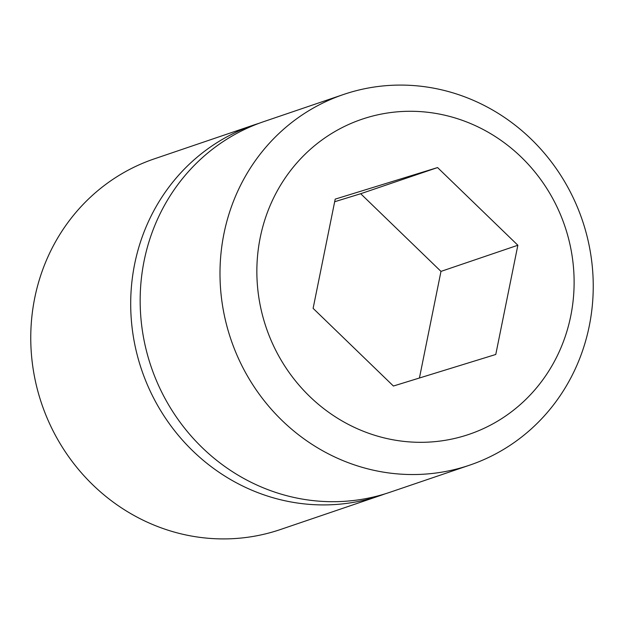 <?xml version="1.0" encoding="UTF-8"?>
<svg xmlns="http://www.w3.org/2000/svg" width="624" height="624" viewBox="0 0 624 624"><rect width="100%" height="100%" fill="white"/><g stroke="black" fill="none" stroke-linecap="round" stroke-linejoin="round"><path stroke-width="0.94" d="M517.858 245.248L437.564 167.567L335.197 199.126L313.115 308.357L393.409 386.03L495.776 354.471L517.858 245.248L440.981 271.393L360.688 193.721L334.667 201.739M419.429 378.011L440.981 271.393M437.564 167.567L360.688 193.721M566.202 230.342A166.405 157.708 71.2 0 0 366.007 117.928A166.405 157.708 71.2 0 0 264.771 323.255A166.405 157.708 71.2 0 0 464.966 435.669A166.405 157.708 71.2 0 0 566.202 230.342M583.931 225.163A195.764 185.539 71.2 0 0 343.574 94.474A195.764 185.539 71.2 0 0 229.304 334.472A195.764 185.539 71.2 0 0 469.661 465.153A195.764 185.539 71.2 0 0 583.931 225.163M469.661 465.153L389.828 492.313A195.764 185.539 -108.8 0 1 149.471 361.624A195.764 185.539 -108.8 0 1 263.741 121.633L343.574 94.474M385.07 493.849A195.764 185.539 -108.8 0 1 380.367 495.526A195.764 185.539 -108.8 0 1 140.01 364.845A195.764 185.539 -108.8 0 1 254.28 124.847A195.764 185.539 -108.8 0 1 259.03 123.31M380.367 495.526L280.426 529.526A195.764 185.539 -108.8 0 1 40.069 398.837A195.764 185.539 -108.8 0 1 154.339 158.847L254.28 124.847"/></g></svg>
